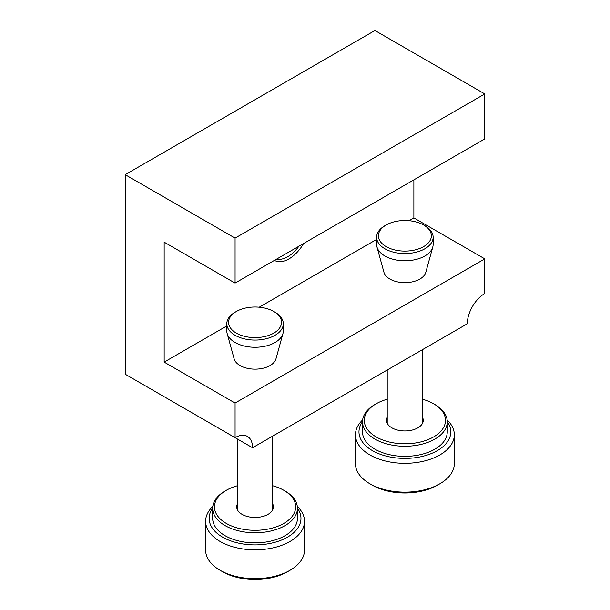 <?xml version="1.0" encoding="UTF-8"?>
<svg xmlns="http://www.w3.org/2000/svg" width="610" height="610" viewBox="0 0 610 610"><rect width="100%" height="100%" fill="white"/><g stroke="black" fill="none" stroke-linecap="round" stroke-linejoin="round"><path stroke-width="0.91" d="M142.679 384.308L252.555 447.748L467.321 323.757A24.72 14.274 -60 0 1 484.797 293.479L484.797 258.876L413.877 217.93L413.877 179.866M125.202 174.673L235.079 238.113L235.079 283.093L484.797 138.92L484.797 93.94L374.921 30.5L125.202 174.673L125.202 374.212L235.079 437.652A24.72 14.274 -60 0 1 247.439 436.424A24.72 14.274 -60 0 1 252.555 447.748M235.079 283.093L164.159 242.147L164.159 362.104L235.079 403.05L235.079 437.652M484.797 93.94L235.079 238.113M484.797 258.876L235.079 403.05M164.159 362.104L226.806 325.938M259.235 307.211L376.637 239.433M409.066 220.706L413.877 217.93M274.439 260.371A29.31 16.92 120 0 0 303.597 243.535M276.635 259.105A27.549 15.906 120 0 0 298.908 246.242M433.138 237.252L433.138 244.458A28.251 16.31 180 0 1 432.787 247.019A28.251 16.31 180 0 1 413.611 259.974A28.251 16.31 180 0 1 384.91 255.994A28.251 16.31 180 0 1 376.988 247.019A28.251 16.31 180 0 1 376.812 246.287A28.251 16.31 180 0 1 376.637 244.458L376.637 237.252A28.251 16.31 180 0 1 384.91 225.715L386.16 224.991A26.489 15.296 180 0 1 423.614 224.991L424.865 225.715A28.251 16.31 180 0 1 433.138 237.252A28.251 16.31 180 0 1 415.7 252.319A28.251 16.31 180 0 1 384.91 248.781A28.251 16.31 180 0 1 376.637 237.252M376.988 247.019L383.964 272.334A21.19 12.23 0 0 0 404.887 282.643A21.19 12.23 0 0 0 425.81 272.334L432.787 247.019M424.865 225.715L423.614 224.991A26.489 15.296 180 0 1 423.614 246.623A26.489 15.296 180 0 1 386.16 246.623A26.489 15.296 180 0 1 386.16 224.991M372.428 485.232L369.927 483.791L372.42 485.232A45.91 26.504 0 0 0 372.428 485.232A45.91 26.504 0 0 0 437.355 485.232L439.848 483.791A49.441 28.548 180 0 1 378.856 487.87A49.441 28.548 180 0 1 369.927 483.791L369.927 483.791A49.441 28.548 180 0 1 355.447 463.608L355.447 434.77A49.441 28.548 180 0 1 362.63 419.954M447.145 419.954A49.441 28.548 180 0 1 454.328 434.77L454.328 463.608A49.441 28.548 180 0 1 439.848 483.791M454.328 434.77A49.441 28.548 180 0 1 404.887 463.318A49.441 28.548 180 0 1 355.447 434.77M447.267 421.693A45.91 26.504 180 0 1 404.887 458.392A45.91 26.504 180 0 1 362.508 421.693M422.547 399.237A40.611 23.447 180 0 1 433.603 403.774L434.854 404.491A42.38 24.469 180 0 1 447.267 421.792L447.267 431.888A42.38 24.469 180 0 1 421.106 454.488A42.38 24.469 180 0 1 374.921 449.189A42.38 24.469 180 0 1 362.508 431.888L362.508 421.792A42.38 24.469 180 0 1 374.921 404.491L376.172 403.774A40.611 23.447 180 0 1 387.228 399.237M447.267 421.792A42.38 24.469 180 0 1 421.106 444.4A42.38 24.469 180 0 1 374.921 439.093A42.38 24.469 180 0 1 362.508 421.792M434.854 404.491L433.603 403.774A40.611 23.447 180 0 1 433.603 436.935A40.611 23.447 180 0 1 376.172 436.935A40.611 23.447 180 0 1 376.172 403.774M422.547 417.438A18.361 10.599 180 0 1 417.873 427.846A18.361 10.599 180 0 1 391.902 427.846L391.902 427.846A18.361 10.599 180 0 1 387.228 417.438M283.307 323.75L283.307 330.963A28.251 16.31 180 0 1 282.956 333.525A28.251 16.31 180 0 1 263.779 346.48A28.251 16.31 180 0 1 235.079 342.492A28.251 16.31 180 0 1 227.156 333.525A28.251 16.31 180 0 1 226.981 332.785A28.251 16.31 180 0 1 226.806 330.963L226.806 323.75A28.251 16.31 180 0 1 235.079 312.221L236.329 311.496A26.489 15.296 180 0 1 273.783 311.496L275.034 312.221A28.251 16.31 180 0 1 283.307 323.75A28.251 16.31 180 0 1 265.868 338.825A28.251 16.31 180 0 1 235.079 335.286A28.251 16.31 180 0 1 226.806 323.75M227.156 333.525L234.133 358.832A21.19 12.23 0 0 0 255.056 369.149A21.19 12.23 0 0 0 275.979 358.832L282.956 333.525M275.034 312.221L273.783 311.496A26.489 15.296 180 0 1 273.783 333.121A26.489 15.296 180 0 1 236.329 333.121A26.489 15.296 180 0 1 236.329 311.496M220.096 570.297L222.589 571.738A45.91 26.504 0 0 0 287.523 571.738L290.017 570.297A49.441 28.548 180 0 1 229.024 574.376A49.441 28.548 180 0 1 220.096 570.297A49.441 28.548 180 0 1 205.616 550.113L205.616 521.275A49.441 28.548 180 0 1 212.798 506.46M297.314 506.46A49.441 28.548 180 0 1 304.497 521.275L304.497 550.113A49.441 28.548 180 0 1 290.017 570.297M304.497 521.275A49.441 28.548 180 0 1 255.056 549.823A49.441 28.548 180 0 1 205.616 521.275M297.436 508.199A45.91 26.504 180 0 1 255.056 544.898A45.91 26.504 180 0 1 212.677 508.199M272.716 485.743A40.611 23.447 180 0 1 283.772 490.28L285.022 490.997A42.38 24.469 180 0 1 297.436 508.298L297.436 518.393A42.38 24.469 180 0 1 271.275 540.994A42.38 24.469 180 0 1 225.09 535.694A42.38 24.469 180 0 1 212.677 518.393L212.677 508.298A42.38 24.469 180 0 1 225.09 490.997L226.34 490.28A40.611 23.447 180 0 1 237.397 485.743M297.436 508.298A42.38 24.469 180 0 1 285.022 525.599A42.38 24.469 180 0 1 225.09 525.599A42.38 24.469 180 0 1 212.677 508.298M283.772 490.28A40.611 23.447 180 0 1 283.772 523.441A40.611 23.447 180 0 1 226.34 523.441A40.611 23.447 180 0 1 226.34 490.28M272.716 503.944A18.361 10.599 180 0 1 268.042 514.352A18.361 10.599 180 0 1 242.071 514.352L242.071 514.352A18.361 10.599 180 0 1 237.397 503.944M387.228 369.995L387.228 423.264M422.547 349.606L422.547 423.264M237.397 438.994L237.397 509.769M272.716 436.104L272.716 509.769"/></g></svg>
